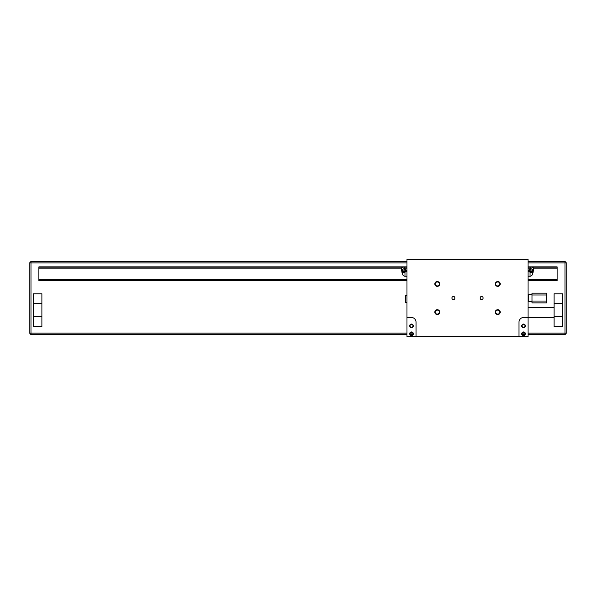 <?xml version="1.0" encoding="UTF-8"?>
<svg xmlns="http://www.w3.org/2000/svg" width="596" height="596" viewBox="0 0 596 596"><rect width="100%" height="100%" fill="white"/><g stroke="black" fill="none" stroke-linecap="round" stroke-linejoin="round"><path stroke-width="0.89" d="M528.056 261.704L564.986 261.704A1.214 1.214 0 0 1 566.2 262.918L564.986 262.918L564.986 261.704A1.214 1.214 0 0 1 566.2 262.918L566.2 333.142A1.214 1.214 0 0 1 564.986 334.356L528.056 334.356M524.875 334.356L522.156 334.356M412.879 334.356L410.152 334.356M406.979 334.356L31.014 334.356A1.214 1.214 0 0 1 29.8 333.142L29.8 262.918L29.8 333.142A1.214 1.214 0 0 0 31.014 334.356L31.014 333.142L29.8 333.142M546.525 293.187L531.997 293.187L531.997 295.005L546.525 295.005L546.525 293.187M546.525 295.005L546.525 301.055L531.997 301.055L531.997 295.005M531.997 301.055L531.997 302.872L546.525 302.872L546.525 301.055M406.979 261.704L31.014 261.704A1.214 1.214 0 0 0 29.8 262.918A1.214 1.214 0 0 1 31.014 261.704L31.014 333.142L406.979 333.142M41.906 316.796L41.906 303.476L33.436 303.476L33.436 316.796L41.906 316.796L41.906 326.481L33.436 326.481L33.436 316.796M33.436 303.476L33.436 293.791L41.906 293.791L41.906 303.476M562.564 303.476L562.564 316.796L554.094 316.796L554.094 303.476L562.564 303.476L562.564 293.791L554.094 293.791L554.094 303.476M554.094 316.796L554.094 326.481L562.564 326.481L562.564 316.796M38.882 280.776L406.979 280.776L38.882 280.776L38.882 266.852L406.979 266.852L38.882 266.852M557.118 280.776L528.056 280.776L557.118 280.776L557.118 279.636L528.056 279.636M406.979 279.636L38.882 279.636M557.118 279.636L557.118 267.991L533.673 267.991M530.224 267.991L528.056 267.991M406.979 267.991L404.811 267.991M401.361 267.991L38.882 267.991M557.118 267.991L557.118 266.852L528.056 266.852L557.118 266.852M531.997 294.394L528.361 294.394L528.361 301.665L531.997 301.665M434.827 283.957A2.421 2.421 0 0 1 438.455 281.856A2.421 2.421 0 0 1 438.455 286.05A2.421 2.421 0 0 1 434.827 283.957M495.365 283.957A2.421 2.421 0 0 1 499.001 281.856A2.421 2.421 0 0 1 499.001 286.05A2.421 2.421 0 0 1 495.365 283.957M495.365 312.103A2.421 2.421 0 0 1 499.001 310.009A2.421 2.421 0 0 1 499.001 314.204A2.421 2.421 0 0 1 495.365 312.103M434.827 312.103A2.421 2.421 0 0 1 438.455 310.009A2.421 2.421 0 0 1 438.455 314.204A2.421 2.421 0 0 1 434.827 312.103M451.924 298.03A1.52 1.52 0 0 1 454.204 296.711A1.52 1.52 0 0 1 454.204 299.348A1.52 1.52 0 0 1 451.924 298.03M480.071 298.03A1.52 1.52 0 0 1 482.35 296.711A1.52 1.52 0 0 1 482.35 299.348A1.52 1.52 0 0 1 480.071 298.03M528.056 317.407L523.824 317.407A4.843 4.843 0 0 0 518.974 322.25L518.974 336.777L416.06 336.777L416.06 322.25A4.843 4.843 0 0 0 411.21 317.407L406.979 317.407L406.979 259.282L528.056 259.282L528.056 336.777L518.974 336.777M416.06 336.777L406.979 336.777L406.979 317.407M478.715 259.282L521.701 259.282M528.846 271.463L528.056 271.389M530.47 272.26L530.082 272.126C532.906 273.124 532.906 273.124 530.06 272.119C528.361 271.232 528.361 271.232 530.06 272.119L529.546 271.895M528.741 271.389L528.481 270.755L533.003 272.625L531.893 272.767M531.669 272.685L530.857 272.402M533.696 269.764L530.008 268.237L531.133 266.933L533.822 268.051L533.003 272.625M530.008 268.237L529.881 269.332L528.726 270.144L533.249 272.022M528.726 270.144L528.481 270.755M530.06 272.119L530.06 276.239C531.528 276.09 532.332 275.285 532.481 273.81A2.421 2.421 0 0 0 532.303 272.916M401.339 269.764L405.027 268.237L403.902 266.933L401.212 268.051L402.032 272.625L406.554 270.755L406.301 270.144L401.786 272.022M405.027 268.237L405.153 269.332L402.017 270.629M405.153 269.332L406.301 270.144M406.196 271.463L406.554 270.755M406.979 276.239L404.975 276.239C403.507 276.09 402.702 275.285 402.553 273.81A2.421 2.421 0 0 0 404.975 276.239L404.975 272.119C406.673 271.232 406.673 271.232 404.975 272.119C402.129 273.124 402.129 273.124 404.975 272.119L405.489 271.895M402.032 272.625L403.142 272.767M403.365 272.685L404.177 272.402M404.565 272.26L404.952 272.126M406.293 271.389L406.979 271.389M439.259 283.957A2.012 2.012 0 0 0 437.248 281.945A2.012 2.012 0 0 0 435.236 283.957A2.012 2.012 0 0 0 437.248 285.968A2.012 2.012 0 0 0 439.259 283.957M499.798 283.957A2.012 2.012 0 0 0 497.787 281.945A2.012 2.012 0 0 0 495.775 283.957A2.012 2.012 0 0 0 497.787 285.968A2.012 2.012 0 0 0 499.798 283.957M499.798 312.103A2.012 2.012 0 0 0 497.787 310.091A2.012 2.012 0 0 0 495.775 312.103A2.012 2.012 0 0 0 497.787 314.122A2.012 2.012 0 0 0 499.798 312.103M435.236 312.103A2.012 2.012 0 0 0 437.248 314.122A2.012 2.012 0 0 0 439.259 312.103A2.012 2.012 0 0 0 437.248 310.091A2.012 2.012 0 0 0 435.236 312.103M411.516 324.06A1.818 1.818 0 0 0 409.944 326.787A1.818 1.818 0 0 0 413.088 326.787A1.818 1.818 0 0 0 411.516 324.06M411.516 331.935A1.818 1.818 0 0 0 409.944 334.661A1.818 1.818 0 0 0 413.088 334.661A1.818 1.818 0 0 0 411.516 331.935M413.333 259.282L456.32 259.282M529.881 269.332L533.018 270.629M523.519 324.06A1.818 1.818 0 0 1 525.091 326.787A1.818 1.818 0 0 1 521.947 326.787A1.818 1.818 0 0 1 523.519 324.06M523.519 331.935A1.818 1.818 0 0 1 525.091 334.661A1.818 1.818 0 0 1 521.947 334.661A1.818 1.818 0 0 1 523.519 331.935M525.009 333.753A1.49 1.49 0 0 0 523.519 332.263A1.49 1.49 0 0 0 522.029 333.753A1.49 1.49 0 0 0 523.519 335.235A1.49 1.49 0 0 0 525.009 333.753M523.519 324.388A1.49 1.49 0 0 0 522.029 325.878A1.49 1.49 0 0 0 523.519 327.368A1.49 1.49 0 0 0 525.009 325.878A1.49 1.49 0 0 0 523.519 324.388M410.026 333.753A1.49 1.49 0 0 1 411.516 332.263A1.49 1.49 0 0 1 413.006 333.753A1.49 1.49 0 0 1 411.516 335.235A1.49 1.49 0 0 1 410.026 333.753M410.026 325.878A1.49 1.49 0 0 1 411.516 324.388A1.49 1.49 0 0 1 413.006 325.878A1.49 1.49 0 0 1 411.516 327.368A1.49 1.49 0 0 1 410.026 325.878M406.979 302.574L405.459 302.574L405.459 295.303L406.979 295.303M528.056 262.918L564.986 262.918L564.986 333.142L528.056 333.142M524.875 333.142L522.156 333.142M412.879 333.142L410.152 333.142M406.979 262.918L29.8 262.918A1.214 1.214 0 0 1 31.014 261.704M564.986 334.356L564.986 333.142L566.2 333.142A1.214 1.214 0 0 1 564.986 334.356M557.118 280.627L528.056 280.627M406.979 280.627L38.882 280.627M557.118 279.457L528.056 279.457M406.979 279.457L38.882 279.457M557.118 268.17L533.815 268.17M530.067 268.17L528.056 268.17M406.979 268.17L404.967 268.17M401.22 268.17L38.882 268.17M557.118 267.001L531.282 267.001M531.081 267.001L528.056 267.001M406.979 267.001L403.954 267.001M403.753 267.001L38.882 267.001M528.056 317.705L554.094 317.705M528.056 307.417L554.094 307.417M532.481 273.81A2.421 2.421 0 0 1 530.06 276.239L528.056 276.239M402.732 272.916A2.421 2.421 0 0 0 402.553 273.81"/></g></svg>

